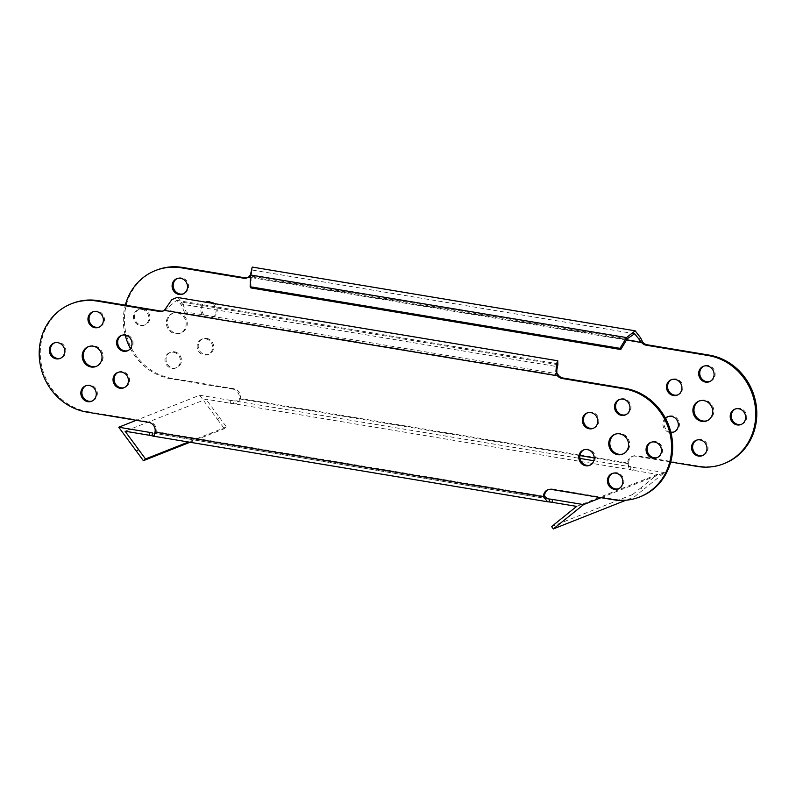 <?xml version="1.0" encoding="UTF-8"?>
<svg xmlns="http://www.w3.org/2000/svg" width="796" height="796" viewBox="0 0 796 796"><rect width="100%" height="100%" fill="white"/><g stroke="black" fill="none" stroke-linecap="round" stroke-linejoin="round"><path stroke-width="0.6" stroke-dasharray="3.98 2.98" d="M674.202 431.89A8.278 7.632 -111.6 0 0 674.739 431.701A8.278 7.632 -111.6 0 0 679.326 423.223A8.278 7.632 -111.6 0 0 672.481 415.92A8.278 7.632 -111.6 0 0 668.66 416.308A8.278 7.632 -111.6 0 0 668.133 416.547M665.386 418.129A8.278 7.632 -111.6 0 0 663.317 426.596A8.278 7.632 -111.6 0 0 669.854 432.517A8.278 7.632 -111.6 0 0 670.938 432.616M677.764 394.906A8.278 7.632 -111.6 0 0 678.301 394.716A8.278 7.632 -111.6 0 0 682.888 386.239A8.278 7.632 -111.6 0 0 676.043 378.936A8.278 7.632 -111.6 0 0 672.222 379.334A8.278 7.632 -111.6 0 0 671.695 379.563M741.484 424.308A8.278 7.632 -111.6 0 0 742.031 424.119A8.278 7.632 -111.6 0 0 746.618 415.631A8.278 7.632 -111.6 0 0 739.763 408.328A8.278 7.632 -111.6 0 0 735.942 408.726A8.278 7.632 -111.6 0 0 735.424 408.955M702.818 455.441A8.278 7.632 -111.6 0 0 703.365 455.252A8.278 7.632 -111.6 0 0 707.952 446.775A8.278 7.632 -111.6 0 0 701.097 439.472A8.278 7.632 -111.6 0 0 697.276 439.86A8.278 7.632 -111.6 0 0 696.759 440.098M709.942 381.483A8.278 7.632 -111.6 0 0 710.49 381.294A8.278 7.632 -111.6 0 0 715.077 372.807A8.278 7.632 -111.6 0 0 708.221 365.503A8.278 7.632 -111.6 0 0 704.4 365.901A8.278 7.632 -111.6 0 0 703.883 366.13M707.256 420.666A10.637 9.811 -111.6 0 0 707.793 420.467A10.637 9.811 -111.6 0 0 713.694 409.562A10.637 9.811 -111.6 0 0 704.888 400.179A10.637 9.811 -111.6 0 0 699.973 400.686A10.637 9.811 -111.6 0 0 699.445 400.915M206.721 338.38A8.278 7.632 68.4 0 1 213.567 345.683A8.278 7.632 68.4 0 1 208.98 354.17A8.278 7.632 68.4 0 1 205.159 354.558A8.278 7.632 68.4 0 1 198.304 347.265A8.278 7.632 68.4 0 1 202.9 338.778A8.278 7.632 68.4 0 1 206.721 338.38M205.657 338.807A8.278 7.632 68.4 0 1 212.502 346.101A8.278 7.632 68.4 0 1 207.915 354.588A8.278 7.632 68.4 0 1 204.094 354.986A8.278 7.632 68.4 0 1 197.239 347.683A8.278 7.632 68.4 0 1 201.836 339.195A8.278 7.632 68.4 0 1 205.657 338.807M205.935 302.032A8.278 7.632 68.4 0 1 206.453 301.793A8.278 7.632 68.4 0 1 210.273 301.405A8.278 7.632 68.4 0 1 217.129 308.699A8.278 7.632 68.4 0 1 212.542 317.186A8.278 7.632 68.4 0 1 208.721 317.584A8.278 7.632 68.4 0 1 201.945 310.738A8.278 7.632 68.4 0 1 205.676 302.162M212.671 303.326A8.278 7.632 68.4 0 1 216.124 311.077A8.278 7.632 68.4 0 1 211.477 317.604A8.278 7.632 68.4 0 1 207.656 318.002A8.278 7.632 68.4 0 1 200.801 310.699A8.278 7.632 68.4 0 1 205.388 302.221A8.278 7.632 68.4 0 1 205.587 302.142M142.991 308.987A8.278 7.632 68.4 0 1 149.847 316.291A8.278 7.632 68.4 0 1 145.25 324.768A8.278 7.632 68.4 0 1 141.429 325.166A8.278 7.632 68.4 0 1 134.584 317.863A8.278 7.632 68.4 0 1 139.171 309.385A8.278 7.632 68.4 0 1 142.991 308.987M141.927 309.405A8.278 7.632 68.4 0 1 148.772 316.709A8.278 7.632 68.4 0 1 144.185 325.196A8.278 7.632 68.4 0 1 140.365 325.584A8.278 7.632 68.4 0 1 133.519 318.291A8.278 7.632 68.4 0 1 138.106 309.803A8.278 7.632 68.4 0 1 141.927 309.405M174.533 351.812A8.278 7.632 68.4 0 1 181.389 359.115A8.278 7.632 68.4 0 1 176.802 367.593A8.278 7.632 68.4 0 1 172.981 367.991A8.278 7.632 68.4 0 1 166.125 360.688A8.278 7.632 68.4 0 1 170.712 352.21A8.278 7.632 68.4 0 1 174.533 351.812M173.468 352.23A8.278 7.632 68.4 0 1 180.324 359.533A8.278 7.632 68.4 0 1 175.737 368.021A8.278 7.632 68.4 0 1 171.916 368.409A8.278 7.632 68.4 0 1 165.061 361.115A8.278 7.632 68.4 0 1 169.648 352.628A8.278 7.632 68.4 0 1 173.468 352.23M177.309 278.481A8.278 7.632 68.4 0 1 177.836 278.242A8.278 7.632 68.4 0 1 181.657 277.854A8.278 7.632 68.4 0 1 188.503 285.147A8.278 7.632 68.4 0 1 183.916 293.634A8.278 7.632 68.4 0 1 183.379 293.824M178.314 312.52A10.637 9.811 68.4 0 1 187.13 321.912A10.637 9.811 68.4 0 1 181.229 332.818A10.637 9.811 68.4 0 1 176.314 333.325A10.637 9.811 68.4 0 1 167.508 323.932A10.637 9.811 68.4 0 1 173.409 313.027A10.637 9.811 68.4 0 1 178.314 312.52M177.249 312.937A10.637 9.811 68.4 0 1 186.065 322.33A10.637 9.811 68.4 0 1 180.165 333.235A10.637 9.811 68.4 0 1 175.249 333.743A10.637 9.811 68.4 0 1 166.444 324.35A10.637 9.811 68.4 0 1 172.344 313.445A10.637 9.811 68.4 0 1 177.249 312.937M657.357 457.561A8.278 7.632 -111.6 0 0 657.894 457.372A8.278 7.632 -111.6 0 0 662.481 448.884A8.278 7.632 -111.6 0 0 655.635 441.591A8.278 7.632 -111.6 0 0 651.815 441.979A8.278 7.632 -111.6 0 0 651.287 442.218M618.691 488.694A8.278 7.632 -111.6 0 0 619.228 488.505A8.278 7.632 -111.6 0 0 623.815 480.028A8.278 7.632 -111.6 0 0 616.97 472.725A8.278 7.632 -111.6 0 0 613.149 473.123A8.278 7.632 -111.6 0 0 612.622 473.351M625.805 414.736A8.278 7.632 -111.6 0 0 626.352 414.547A8.278 7.632 -111.6 0 0 630.939 406.06A8.278 7.632 -111.6 0 0 624.084 398.756A8.278 7.632 -111.6 0 0 620.263 399.154A8.278 7.632 -111.6 0 0 619.746 399.383M623.119 453.919A10.637 9.811 -111.6 0 0 623.656 453.73A10.637 9.811 -111.6 0 0 629.556 442.815A10.637 9.811 -111.6 0 0 620.751 433.432A10.637 9.811 -111.6 0 0 615.835 433.939A10.637 9.811 -111.6 0 0 615.308 434.168M590.065 465.143A8.278 7.632 -111.6 0 0 590.612 464.954A8.278 7.632 -111.6 0 0 595.199 456.476A8.278 7.632 -111.6 0 0 588.343 449.173A8.278 7.632 -111.6 0 0 584.523 449.571A8.278 7.632 -111.6 0 0 584.005 449.8M593.627 428.168A8.278 7.632 -111.6 0 0 594.164 427.979A8.278 7.632 -111.6 0 0 598.761 419.492A8.278 7.632 -111.6 0 0 591.906 412.189A8.278 7.632 -111.6 0 0 588.085 412.587A8.278 7.632 -111.6 0 0 587.557 412.816M121.798 335.285A8.278 7.632 68.4 0 1 122.325 335.046A8.278 7.632 68.4 0 1 126.146 334.658A8.278 7.632 68.4 0 1 132.992 341.962A8.278 7.632 68.4 0 1 128.405 350.439A8.278 7.632 68.4 0 1 127.867 350.628M54.516 342.867A8.278 7.632 68.4 0 1 55.033 342.638A8.278 7.632 68.4 0 1 58.854 342.24A8.278 7.632 68.4 0 1 65.71 349.543A8.278 7.632 68.4 0 1 61.123 358.031A8.278 7.632 68.4 0 1 60.576 358.22M86.058 385.692A8.278 7.632 68.4 0 1 86.575 385.463A8.278 7.632 68.4 0 1 90.396 385.065A8.278 7.632 68.4 0 1 97.251 392.368A8.278 7.632 68.4 0 1 92.664 400.856A8.278 7.632 68.4 0 1 92.117 401.045M93.182 311.733A8.278 7.632 68.4 0 1 93.699 311.495A8.278 7.632 68.4 0 1 97.52 311.107A8.278 7.632 68.4 0 1 104.376 318.41A8.278 7.632 68.4 0 1 99.789 326.887A8.278 7.632 68.4 0 1 99.241 327.076M88.744 346.509A10.637 9.811 68.4 0 1 89.271 346.28A10.637 9.811 68.4 0 1 94.187 345.772A10.637 9.811 68.4 0 1 102.992 355.165A10.637 9.811 68.4 0 1 97.092 366.07A10.637 9.811 68.4 0 1 96.555 366.26M118.236 372.269A8.278 7.632 68.4 0 1 118.763 372.03A8.278 7.632 68.4 0 1 122.584 371.642A8.278 7.632 68.4 0 1 129.43 378.936A8.278 7.632 68.4 0 1 124.843 387.423A8.278 7.632 68.4 0 1 124.305 387.612M230.502 403.303A7.681 1.443 5.5 0 0 233.457 403.671L233.735 400.786A7.681 1.443 -174.5 0 1 230.78 400.408L230.502 403.303L206.025 399.224L125.081 431.213M630.581 469.779A7.681 1.443 5.5 0 0 633.109 470.317L633.387 467.431A7.681 1.443 -174.5 0 1 630.86 466.894L630.581 469.779L628.9 467.899L628.671 463.103L627.606 463.521A7.681 7.084 68.4 0 1 627.646 462.476A7.681 7.084 68.4 0 1 631.944 456.516A7.681 7.084 68.4 0 1 635.497 456.158L636.561 455.73A7.681 7.084 -111.6 0 0 633.009 456.098A7.681 7.084 -111.6 0 0 628.711 462.058A7.681 7.084 -111.6 0 0 628.671 463.103L240.193 398.438C238.462 402.776 236.213 404.517 233.457 403.671L630.581 469.779M601.05 497.679L664.481 472.605L642.83 490.047L641.088 487.689L657.586 474.396L633.109 470.317M657.586 474.396L576.642 506.385M633.387 467.431L664.481 472.605M230.78 400.408L199.687 395.234L136.245 420.308M199.687 395.234L217.348 419.223L219.487 417.502L206.025 399.224M219.487 417.502L226.462 426.974L224.323 428.696L190.015 442.258M217.348 419.223L224.323 428.696M226.462 426.974L188.453 441.999M642.83 490.047L634.273 496.933L625.955 500.226M641.088 487.689L632.531 494.565L634.273 496.933M632.531 494.565L551.598 526.564M154.703 433.213L156.066 431.691A7.681 7.084 -111.6 0 0 156.225 430.666A7.681 7.084 -111.6 0 0 149.817 421.97L148.752 422.387M155.001 432.109L156.066 431.691L544.544 496.356M163.528 310.848A7.681 7.084 -111.6 0 0 164.066 310.659A7.681 7.084 -111.6 0 0 165.389 309.952L164.324 310.37M86.774 412.069L87.839 411.651A56.735 52.307 68.4 0 1 40.865 361.583A56.735 52.307 68.4 0 1 72.327 303.405M87.839 411.651L149.817 421.97M551.359 489.411L552.424 488.983A7.681 7.084 -111.6 0 0 548.882 489.351A7.681 7.084 -111.6 0 0 548.354 489.59M552.424 488.983L614.403 499.301A56.735 52.307 -111.6 0 0 640.601 496.605M593.816 460.725L630.86 466.894L628.134 465.182L627.606 463.521L594.214 457.969M233.954 388.707L232.89 389.135A7.681 7.084 68.4 0 1 239.297 397.831A7.681 7.084 68.4 0 1 239.128 398.856L240.193 398.438A7.681 7.084 -111.6 0 0 240.362 397.413A7.681 7.084 -111.6 0 0 233.954 388.707L171.976 378.389A56.735 52.307 68.4 0 1 125.002 328.32A56.735 52.307 68.4 0 1 156.464 270.152M579.936 455.591L239.128 398.856C237.934 400.706 236.133 401.353 233.735 400.786L579.995 458.426M670.7 462.018L635.497 456.158M724.738 463.342A56.735 52.307 -111.6 0 1 698.54 466.048L636.561 455.73M232.89 389.135L170.911 378.816A56.735 52.307 68.4 0 1 130.365 348.578M125.191 335.096A56.735 52.307 68.4 0 1 125.3 305.157M247.656 277.585A7.681 7.084 -111.6 0 0 248.203 277.406A7.681 7.084 -111.6 0 0 249.526 276.69L248.461 277.117M665.635 418.596A8.278 7.632 -111.6 0 0 664.57 426.726A8.278 7.632 -111.6 0 0 670.809 432.079M558.583 375.404L165.389 309.952L176.613 300.321L180.722 303.982L556.802 366.568L555.071 375.483L185.209 313.913L186.264 312.022L556.125 373.593L555.071 375.483M167.15 306.659L168.065 307.216M177.1 297.405L181.767 302.102L180.722 303.982L185.209 313.913M557.847 364.697L181.767 302.102L186.264 312.022M556.762 370.319L556.125 373.593M627.268 338.738L251.188 276.132C251.994 268.63 251.844 268.093 250.76 274.53L250.432 275.147M634.671 333.733L251.735 269.983L250.76 274.53L251.854 273.177L249.526 276.69L642.72 342.151M252.213 267.068L251.854 273.177M250.919 287.933L251.188 276.132L250.432 274.958M549.21 501.938L152.096 435.83M547.001 498.634L154.225 433.253M613.338 499.729L614.403 499.301M698.54 466.048L697.475 466.466M171.976 378.389L170.911 378.816M626.482 340.041L250.382 277.436M673.675 432.119L674.739 431.701M677.237 395.144L678.301 394.716M740.967 424.537L742.031 424.119M702.301 455.68L703.365 455.252M709.425 381.712L710.49 381.294M706.729 420.895L707.793 420.467M207.915 354.588L208.98 354.17M211.477 317.604L212.542 317.186M144.185 325.196L145.25 324.768M175.737 368.021L176.802 367.593M182.851 294.052L183.916 293.634M180.165 333.235L181.229 332.818M651.815 441.979L650.75 442.407M613.149 473.123L612.084 473.54M620.263 399.154L619.198 399.572M615.835 433.939L614.771 434.357M584.523 449.571L583.458 449.989M588.085 412.587L587.02 413.005M122.325 335.046L121.261 335.474M55.033 342.638L53.969 343.056M86.575 385.463L85.51 385.881M93.699 311.495L92.634 311.923M89.271 346.28L88.207 346.708M118.763 372.03L117.699 372.458M155.568 432.536L154.116 435.472M153.439 433.173L548.086 498.863M163.001 311.077L164.066 310.659M548.882 489.351L547.817 489.779M124.843 387.423L123.778 387.841M97.092 366.07L96.027 366.488M99.789 326.887L98.724 327.315M92.664 400.856L91.6 401.274M61.123 358.031L60.058 358.449M128.405 350.439L127.34 350.867M594.164 427.979L593.1 428.397M590.612 464.954L589.547 465.381M623.656 453.73L622.591 454.148M626.352 414.547L625.288 414.965M619.228 488.505L618.164 488.933M657.894 457.372L656.829 457.79M628.134 465.182L628.9 467.899M631.944 456.516L633.009 456.098M248.203 277.406L247.138 277.824M172.344 313.445L173.409 313.027M176.772 278.67L177.836 278.242M169.648 352.628L170.712 352.21M138.106 309.803L139.171 309.385M205.388 302.221L206.453 301.793M201.836 339.195L202.9 338.778M698.908 401.104L699.973 400.686M703.336 366.319L704.4 365.901M696.211 440.288L697.276 439.86M734.877 409.144L735.942 408.726M671.157 379.752L672.222 379.334M667.595 416.736L668.66 416.308M176.613 300.321L557.28 363.682"/><path stroke-width="1.19" d="M670.809 432.079A8.278 7.632 -111.6 0 0 670.919 432.099A8.278 7.632 -111.6 0 0 674.202 431.89M670.938 432.616A8.278 7.632 -111.6 0 0 673.675 432.119A8.278 7.632 -111.6 0 0 678.262 423.641A8.278 7.632 -111.6 0 0 671.416 416.338A8.278 7.632 -111.6 0 0 667.595 416.736A8.278 7.632 -111.6 0 0 665.386 418.129M671.695 379.563A8.278 7.632 -111.6 0 0 667.685 388.12A8.278 7.632 -111.6 0 0 674.481 395.115A8.278 7.632 -111.6 0 0 677.764 394.906M673.416 395.532A8.278 7.632 -111.6 0 0 677.237 395.144A8.278 7.632 -111.6 0 0 681.824 386.657A8.278 7.632 -111.6 0 0 674.978 379.354A8.278 7.632 -111.6 0 0 671.157 379.752A8.278 7.632 -111.6 0 0 666.57 388.239A8.278 7.632 -111.6 0 0 673.416 395.532M735.424 408.955A8.278 7.632 -111.6 0 0 731.405 417.512A8.278 7.632 -111.6 0 0 738.21 424.507A8.278 7.632 -111.6 0 0 741.484 424.308M737.146 424.935A8.278 7.632 -111.6 0 0 740.967 424.537A8.278 7.632 -111.6 0 0 745.553 416.049A8.278 7.632 -111.6 0 0 738.698 408.756A8.278 7.632 -111.6 0 0 734.877 409.144A8.278 7.632 -111.6 0 0 730.29 417.631A8.278 7.632 -111.6 0 0 737.146 424.935M696.759 440.098A8.278 7.632 -111.6 0 0 692.739 448.655A8.278 7.632 -111.6 0 0 699.545 455.65A8.278 7.632 -111.6 0 0 702.818 455.441M698.48 456.068A8.278 7.632 -111.6 0 0 702.301 455.68A8.278 7.632 -111.6 0 0 706.888 447.193A8.278 7.632 -111.6 0 0 700.032 439.889A8.278 7.632 -111.6 0 0 696.211 440.288A8.278 7.632 -111.6 0 0 691.625 448.765A8.278 7.632 -111.6 0 0 698.48 456.068M703.883 366.13A8.278 7.632 -111.6 0 0 699.863 374.687A8.278 7.632 -111.6 0 0 706.669 381.682A8.278 7.632 -111.6 0 0 709.942 381.483M705.604 382.11A8.278 7.632 -111.6 0 0 709.425 381.712A8.278 7.632 -111.6 0 0 714.012 373.225A8.278 7.632 -111.6 0 0 707.156 365.931A8.278 7.632 -111.6 0 0 703.336 366.319A8.278 7.632 -111.6 0 0 698.749 374.807A8.278 7.632 -111.6 0 0 705.604 382.11M699.445 400.915A10.637 9.811 -111.6 0 0 694.122 411.9A10.637 9.811 -111.6 0 0 702.878 420.975A10.637 9.811 -111.6 0 0 707.256 420.666M701.813 421.402A10.637 9.811 -111.6 0 0 706.729 420.895A10.637 9.811 -111.6 0 0 712.629 409.99A10.637 9.811 -111.6 0 0 703.823 400.597A10.637 9.811 -111.6 0 0 698.908 401.104A10.637 9.811 -111.6 0 0 693.008 412.01A10.637 9.811 -111.6 0 0 701.813 421.402M205.587 302.142A8.278 7.632 68.4 0 1 209.209 301.823A8.278 7.632 68.4 0 1 212.671 303.326M183.379 293.824A8.278 7.632 68.4 0 1 180.095 294.032A8.278 7.632 68.4 0 1 173.299 287.028A8.278 7.632 68.4 0 1 177.309 278.481M180.593 278.272A8.278 7.632 68.4 0 1 187.438 285.575A8.278 7.632 68.4 0 1 182.851 294.052A8.278 7.632 68.4 0 1 179.03 294.45A8.278 7.632 68.4 0 1 172.185 287.147A8.278 7.632 68.4 0 1 176.772 278.67A8.278 7.632 68.4 0 1 180.593 278.272M654.571 442.009A8.278 7.632 -111.6 0 0 650.75 442.407A8.278 7.632 -111.6 0 0 646.153 450.884A8.278 7.632 -111.6 0 0 653.009 458.188A8.278 7.632 -111.6 0 0 656.829 457.79A8.278 7.632 -111.6 0 0 661.416 449.312A8.278 7.632 -111.6 0 0 654.571 442.009M651.287 442.218A8.278 7.632 -111.6 0 0 647.267 450.775A8.278 7.632 -111.6 0 0 654.073 457.77A8.278 7.632 -111.6 0 0 657.357 457.561M615.905 473.142A8.278 7.632 -111.6 0 0 612.084 473.54A8.278 7.632 -111.6 0 0 607.497 482.028A8.278 7.632 -111.6 0 0 614.343 489.321A8.278 7.632 -111.6 0 0 618.164 488.933A8.278 7.632 -111.6 0 0 622.751 480.446A8.278 7.632 -111.6 0 0 615.905 473.142M612.622 473.351A8.278 7.632 -111.6 0 0 608.612 481.908A8.278 7.632 -111.6 0 0 615.408 488.903A8.278 7.632 -111.6 0 0 618.691 488.694M623.019 399.184A8.278 7.632 -111.6 0 0 619.198 399.572A8.278 7.632 -111.6 0 0 614.612 408.059A8.278 7.632 -111.6 0 0 621.467 415.363A8.278 7.632 -111.6 0 0 625.288 414.965A8.278 7.632 -111.6 0 0 629.875 406.487A8.278 7.632 -111.6 0 0 623.019 399.184M619.746 399.383A8.278 7.632 -111.6 0 0 615.726 407.94A8.278 7.632 -111.6 0 0 622.532 414.945A8.278 7.632 -111.6 0 0 625.805 414.736M619.686 433.85A10.637 9.811 -111.6 0 0 614.771 434.357A10.637 9.811 -111.6 0 0 608.87 445.262A10.637 9.811 -111.6 0 0 617.686 454.655A10.637 9.811 -111.6 0 0 622.591 454.148A10.637 9.811 -111.6 0 0 628.492 443.243A10.637 9.811 -111.6 0 0 619.686 433.85M615.308 434.168A10.637 9.811 -111.6 0 0 609.985 445.153A10.637 9.811 -111.6 0 0 618.751 454.237A10.637 9.811 -111.6 0 0 623.119 453.919M587.279 449.591A8.278 7.632 -111.6 0 0 583.458 449.989A8.278 7.632 -111.6 0 0 578.871 458.476A8.278 7.632 -111.6 0 0 585.727 465.769A8.278 7.632 -111.6 0 0 589.547 465.381A8.278 7.632 -111.6 0 0 594.134 456.894A8.278 7.632 -111.6 0 0 587.279 449.591M584.005 449.8A8.278 7.632 -111.6 0 0 579.986 458.357A8.278 7.632 -111.6 0 0 586.791 465.352A8.278 7.632 -111.6 0 0 590.065 465.143M590.841 412.617A8.278 7.632 -111.6 0 0 587.02 413.005A8.278 7.632 -111.6 0 0 582.433 421.492A8.278 7.632 -111.6 0 0 589.279 428.795A8.278 7.632 -111.6 0 0 593.1 428.397A8.278 7.632 -111.6 0 0 597.697 419.91A8.278 7.632 -111.6 0 0 590.841 412.617M587.557 412.816A8.278 7.632 -111.6 0 0 583.548 421.373A8.278 7.632 -111.6 0 0 590.343 428.367A8.278 7.632 -111.6 0 0 593.627 428.168M123.519 351.255A8.278 7.632 68.4 0 1 116.674 343.952A8.278 7.632 68.4 0 1 121.261 335.474A8.278 7.632 68.4 0 1 125.081 335.076A8.278 7.632 68.4 0 1 131.927 342.38A8.278 7.632 68.4 0 1 127.34 350.867A8.278 7.632 68.4 0 1 123.519 351.255M127.867 350.628A8.278 7.632 68.4 0 1 124.584 350.837A8.278 7.632 68.4 0 1 117.788 343.842A8.278 7.632 68.4 0 1 121.798 335.285M56.237 358.847A8.278 7.632 68.4 0 1 49.382 351.543A8.278 7.632 68.4 0 1 53.969 343.056A8.278 7.632 68.4 0 1 57.79 342.668A8.278 7.632 68.4 0 1 64.645 349.961A8.278 7.632 68.4 0 1 60.058 358.449A8.278 7.632 68.4 0 1 56.237 358.847M60.576 358.22A8.278 7.632 68.4 0 1 57.302 358.419A8.278 7.632 68.4 0 1 50.496 351.424A8.278 7.632 68.4 0 1 54.516 342.867M87.779 401.672A8.278 7.632 68.4 0 1 80.923 394.368A8.278 7.632 68.4 0 1 85.51 385.881A8.278 7.632 68.4 0 1 89.331 385.493A8.278 7.632 68.4 0 1 96.187 392.786A8.278 7.632 68.4 0 1 91.6 401.274A8.278 7.632 68.4 0 1 87.779 401.672M92.117 401.045A8.278 7.632 68.4 0 1 88.844 401.244A8.278 7.632 68.4 0 1 82.038 394.249A8.278 7.632 68.4 0 1 86.058 385.692M94.903 327.703A8.278 7.632 68.4 0 1 88.048 320.4A8.278 7.632 68.4 0 1 92.634 311.923A8.278 7.632 68.4 0 1 96.455 311.525A8.278 7.632 68.4 0 1 103.311 318.828A8.278 7.632 68.4 0 1 98.724 327.315A8.278 7.632 68.4 0 1 94.903 327.703M99.241 327.076A8.278 7.632 68.4 0 1 95.968 327.285A8.278 7.632 68.4 0 1 89.162 320.29A8.278 7.632 68.4 0 1 93.182 311.733M91.112 366.996A10.637 9.811 68.4 0 1 82.306 357.613A10.637 9.811 68.4 0 1 88.207 346.708A10.637 9.811 68.4 0 1 93.122 346.2A10.637 9.811 68.4 0 1 101.928 355.583A10.637 9.811 68.4 0 1 96.027 366.488A10.637 9.811 68.4 0 1 91.112 366.996M96.555 366.26A10.637 9.811 68.4 0 1 92.177 366.578A10.637 9.811 68.4 0 1 83.421 357.494A10.637 9.811 68.4 0 1 88.744 346.509M119.957 388.239A8.278 7.632 68.4 0 1 113.112 380.936A8.278 7.632 68.4 0 1 117.699 372.458A8.278 7.632 68.4 0 1 121.519 372.06A8.278 7.632 68.4 0 1 128.365 379.364A8.278 7.632 68.4 0 1 123.778 387.841A8.278 7.632 68.4 0 1 119.957 388.239M124.305 387.612A8.278 7.632 68.4 0 1 121.022 387.821A8.278 7.632 68.4 0 1 114.226 380.816A8.278 7.632 68.4 0 1 118.236 372.269M152.096 435.83A7.681 1.443 5.5 0 0 149.558 435.293L149.837 432.407A7.681 1.443 -174.5 0 1 152.374 432.944L152.096 435.83L152.951 436.089L154.116 435.472L155.001 432.109A7.681 7.084 68.4 0 0 155.16 431.084A7.681 7.084 68.4 0 0 148.752 422.387L86.774 412.069A56.735 52.307 68.4 0 1 39.8 362.001A56.735 52.307 68.4 0 1 71.262 303.833A56.735 52.307 68.4 0 1 97.46 301.127L159.449 311.445A7.681 7.084 -111.6 0 0 163.001 311.077A7.681 7.084 -111.6 0 0 164.324 310.37L171.827 299.644L177.1 297.405L557.767 360.767L556.563 363.682L555.946 371.384L558.583 375.404A7.681 7.084 68.4 0 0 563.09 378.04L625.089 388.358A56.735 52.307 -111.6 0 1 672.063 438.427A56.735 52.307 -111.6 0 1 640.601 496.605L639.536 497.022A56.735 52.307 -111.6 0 0 670.998 438.855A56.735 52.307 -111.6 0 0 624.024 388.776L562.026 378.458A7.681 7.084 68.4 0 1 557.518 375.821L558.583 375.404M188.453 441.999L145.519 458.964L125.081 431.213L149.558 435.293M552.165 502.316A7.681 1.443 5.5 0 0 549.21 501.938L549.489 499.052A7.681 1.443 -174.5 0 1 552.444 499.42L552.165 502.316L576.642 506.385L551.598 526.564L553.339 528.932L583.548 504.604L601.05 497.679M552.444 499.42L583.548 504.604M136.245 420.308L118.743 427.223L149.837 432.407M145.519 458.964L143.389 460.685L118.743 427.223M190.015 442.258L143.389 460.685M625.955 500.226L553.339 528.932M548.354 489.59A7.681 7.084 -111.6 0 0 544.573 495.311A7.681 7.084 -111.6 0 0 544.544 496.356L548.086 498.863L549.489 499.052L547.001 498.634M544.544 496.356L543.479 496.784L547.598 501.779L549.21 501.938M71.262 303.833L72.327 303.405A56.735 52.307 68.4 0 1 98.525 300.699L160.513 311.027A7.681 7.084 -111.6 0 0 163.528 310.848M155.001 432.109L543.479 496.784A7.681 7.084 68.4 0 1 543.509 495.729A7.681 7.084 68.4 0 1 547.817 489.779A7.681 7.084 68.4 0 1 551.359 489.411L613.338 499.729A56.735 52.307 -111.6 0 0 639.536 497.022M723.673 463.769A56.735 52.307 -111.6 0 0 755.135 405.592A56.735 52.307 -111.6 0 0 708.161 355.523L646.163 345.205A7.681 7.084 68.4 0 1 641.656 342.569L642.72 342.151A7.681 7.084 68.4 0 0 647.228 344.787L709.226 355.106A56.735 52.307 -111.6 0 1 756.2 405.174A56.735 52.307 -111.6 0 1 724.738 463.342L723.673 463.769A56.735 52.307 -111.6 0 1 697.475 466.466L670.7 462.018M130.365 348.578A56.735 52.307 68.4 0 1 125.191 335.096M125.3 305.157A56.735 52.307 68.4 0 1 155.399 270.57A56.735 52.307 68.4 0 1 181.597 267.874L243.586 278.192A7.681 7.084 -111.6 0 0 247.138 277.824A7.681 7.084 -111.6 0 0 248.461 277.117L250.76 274.53M155.399 270.57L156.464 270.152A56.735 52.307 68.4 0 1 182.662 267.446L244.651 277.764A7.681 7.084 -111.6 0 0 247.656 277.585M668.133 416.547A8.278 7.632 -111.6 0 0 665.635 418.596M556.802 366.568L557.28 363.682M557.767 360.767L557.847 364.697L556.792 366.588L556.862 371.931M555.946 371.384L557.518 375.821L164.324 310.37M557.847 364.697L556.762 370.319M626.482 340.041L641.656 342.569L634.671 333.733L627.268 338.738L620.78 349.514L250.919 287.933L250.163 286.759L620.024 348.34L620.78 349.514M642.72 342.151L640.661 337.902L639.556 339.245M640.661 337.902L635.158 330.818L626.512 337.564L627.268 338.738M620.024 348.34L626.512 337.564L250.432 274.958L252.213 267.068L635.158 330.818M250.432 274.958L250.163 286.759M593.816 460.725L579.995 458.426M136.415 451.213L138.544 449.491M159.449 311.445L160.513 311.027M97.46 301.127L98.525 300.699M624.024 388.776L625.089 388.358M562.026 378.458L563.09 378.04M594.214 457.969L579.936 455.591M182.662 267.446L181.597 267.874M244.651 277.764L243.586 278.192M647.228 344.787L646.163 345.205M709.226 355.106L708.161 355.523M250.382 277.436L248.461 277.117M152.951 436.089L547.598 501.779"/></g></svg>
